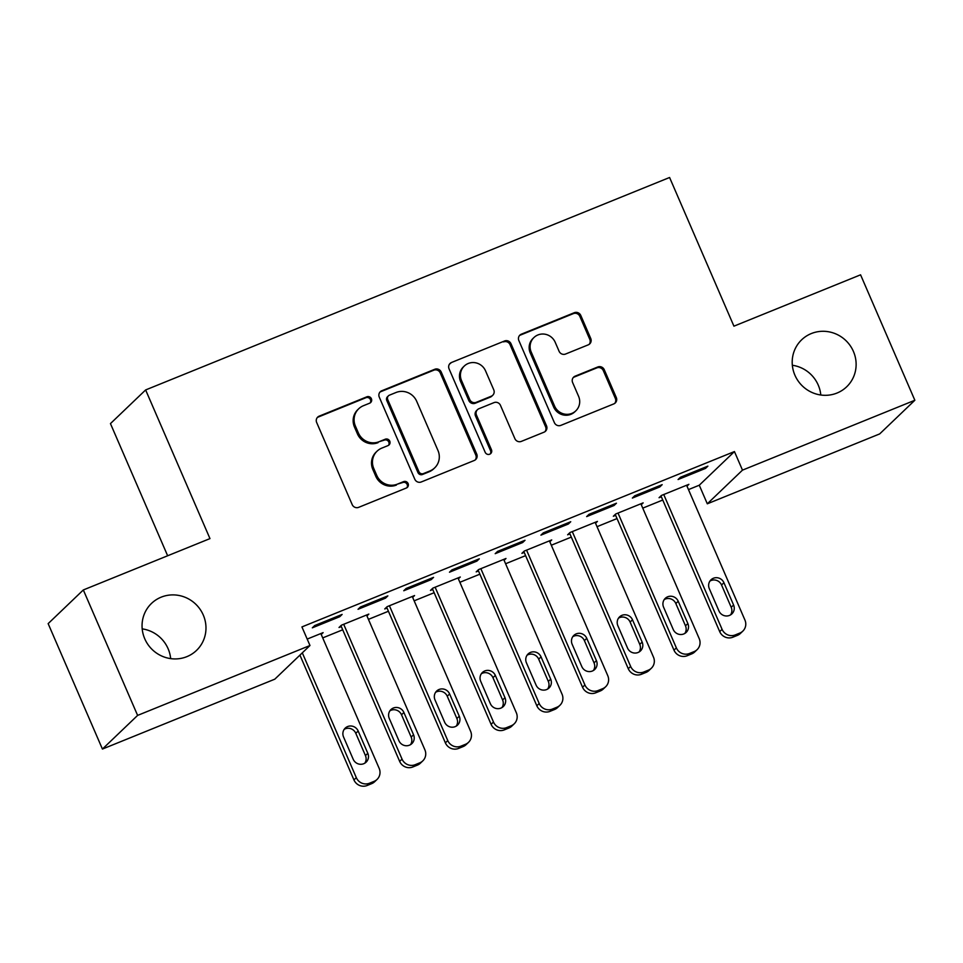 <?xml version="1.0" encoding="UTF-8"?>
<svg xmlns="http://www.w3.org/2000/svg" width="963" height="963" viewBox="0 0 963 963"><rect width="100%" height="100%" fill="white"/><g stroke="black" fill="none" stroke-linecap="round" stroke-linejoin="round"><path stroke-width="1.44" d="M371.393 398.73A3.491 3.371 46.3 0 0 366.867 396.804L319.186 416.148A4.996 4.815 46.3 0 0 316.671 422.528L352.193 504.612A4.996 4.815 46.3 0 0 358.657 507.345L406.338 488.012A3.491 3.371 46.3 0 0 408.095 483.546A3.491 3.371 46.3 0 0 403.581 481.632L397.406 484.136A15.974 15.42 46.3 0 1 376.738 475.361L373.776 468.524A15.974 15.42 46.3 0 1 381.817 448.108L387.993 445.604A3.491 3.371 46.3 0 0 389.75 441.138A3.491 3.371 46.3 0 0 385.224 439.224L379.049 441.728A15.974 15.42 46.3 0 1 358.38 432.953L355.419 426.115A15.974 15.42 46.3 0 1 363.46 405.7L369.636 403.196A3.491 3.371 46.3 0 0 371.393 398.73M370.153 402.931A3.491 3.371 46.3 0 0 365.916 397.719L318.235 417.051A4.996 4.815 46.3 0 0 317.272 417.593M406.855 487.76A3.491 3.371 46.3 0 0 402.63 482.547L397.406 484.136M388.498 445.339A3.491 3.371 46.3 0 0 384.273 440.127L379.049 441.728M794.896 375.161A32.537 31.43 46.3 0 0 846.658 386.813A32.537 31.43 46.3 0 0 853.423 351.435A32.537 31.43 46.3 0 0 801.661 339.795A32.537 31.43 46.3 0 0 794.896 375.161M820.801 394.999A32.537 31.43 46.3 0 0 818.249 385.104A32.537 31.43 46.3 0 0 792.344 365.266M144.751 638.77A32.537 31.43 46.3 0 0 196.512 650.422A32.537 31.43 46.3 0 0 203.277 615.044A32.537 31.43 46.3 0 0 151.516 603.404A32.537 31.43 46.3 0 0 144.751 638.77M170.656 658.608A32.537 31.43 46.3 0 0 168.104 648.713A32.537 31.43 46.3 0 0 142.199 628.875M588.237 344.85A4.996 4.815 46.3 0 0 590.74 338.47L580.785 315.443A4.996 4.815 46.3 0 0 574.321 312.698L521.368 334.173A4.996 4.815 46.3 0 0 518.852 340.553L554.375 422.637A4.996 4.815 46.3 0 0 560.827 425.381L613.792 403.906A4.996 4.815 46.3 0 0 616.296 397.526L604.258 369.708A4.996 4.815 46.3 0 0 597.806 366.963L575.14 376.16A4.996 4.815 46.3 0 0 572.624 382.54L578.594 396.335A13.35 12.892 46.3 0 1 575.826 410.84A13.35 12.892 46.3 0 1 554.58 406.061L531.203 352.025A13.35 12.892 46.3 0 1 533.971 337.507A13.35 12.892 46.3 0 1 555.206 342.286L559.106 351.302A4.996 4.815 46.3 0 0 565.57 354.035L588.237 344.85M688.473 489.601L699.27 485.22L734.444 451.563L301.925 626.925L309.978 645.511L274.792 679.18L102.427 749.058L137.613 715.401L309.978 645.511M734.444 451.563L742.485 470.137L914.85 400.259L879.676 433.916L707.311 503.805L742.485 470.137M102.427 749.058L48.15 623.627L83.324 589.958L209.97 538.606L145.63 389.943L669.586 177.493L733.926 326.168L860.573 274.816L914.85 400.259M83.324 589.958L137.613 715.401M441.21 372.031A4.996 4.815 46.3 0 0 434.746 369.286L381.793 390.761A4.996 4.815 46.3 0 0 379.278 397.141L414.8 479.225A4.996 4.815 46.3 0 0 421.264 481.969L474.217 460.495A4.996 4.815 46.3 0 0 476.733 454.115L441.21 372.031L440.26 372.934A4.996 4.815 46.3 0 0 433.795 370.201L380.842 391.664A4.996 4.815 46.3 0 0 379.879 392.206M451.575 362.461L504.54 340.998A4.996 4.815 46.3 0 1 510.992 343.731L546.515 425.815A4.996 4.815 46.3 0 1 543.999 432.194L521.344 441.391A4.996 4.815 46.3 0 1 514.88 438.647L500.471 405.363A4.996 4.815 46.3 0 0 494.007 402.618L478.972 408.709A4.996 4.815 46.3 0 0 476.468 415.089L491.455 449.745A3.491 3.371 46.3 0 1 490.733 453.549A3.491 3.371 46.3 0 1 485.183 452.297L449.059 368.841A4.996 4.815 46.3 0 1 451.575 362.461L504.54 340.998M145.63 389.943L110.456 423.6L167.646 555.771M659.799 486.941L662.171 484.666L634.737 495.789L632.366 498.064L659.799 486.941L659.306 485.821M641.262 504.684L643.164 502.867L615.73 513.989L613.347 516.252L615.634 515.325M568.351 524.016L570.734 521.741L543.301 532.864L540.917 535.139L568.351 524.016L567.869 522.897M549.813 541.76L551.715 539.942L524.281 551.065L521.91 553.34L524.197 552.413M476.914 561.092L479.285 558.817L451.864 569.94L449.48 572.215L476.914 561.092L476.432 559.972M458.376 578.835L460.278 577.018L432.844 588.14L430.473 590.415L432.76 589.488M385.477 598.167L387.848 595.892L360.415 607.015L358.043 609.29L385.477 598.167L384.995 597.048M366.939 615.911L368.841 614.093L341.408 625.216L339.024 627.491L341.311 626.564M322.713 637.903L342.72 629.79M368.432 619.365L388.438 611.252M414.15 600.828L434.157 592.714M459.869 582.29L479.875 574.177M505.599 563.752L525.593 555.639M551.317 545.214L571.312 537.101M597.036 526.677L617.03 518.563M642.754 508.139L662.761 500.026M307.185 639.083L323.123 632.631L321.221 634.448M339.758 616.705L342.13 614.43L314.696 625.553L312.325 627.828L339.758 616.705L339.265 615.586M412.658 597.373L414.559 595.555L387.126 606.678L384.743 608.953L387.03 608.026M431.195 579.63L433.567 577.355L406.133 588.477L403.762 590.752L431.195 579.63L430.714 578.51M504.094 560.297L505.996 558.48L478.563 569.602L476.191 571.878L478.479 570.951M522.632 542.554L525.016 540.279L497.582 551.402L495.199 553.677L522.632 542.554L522.151 541.435M595.543 523.222L597.433 521.404L570 532.527L567.628 534.802L569.915 533.875M614.069 505.479L616.452 503.204L589.019 514.326L586.648 516.601L614.069 505.479L613.587 504.359M686.98 486.146L688.882 484.329L661.449 495.451L659.065 497.715L661.352 496.788M705.518 468.403L707.889 466.128L680.456 477.251L678.084 479.526L705.518 468.403L705.036 467.284M699.27 485.22L707.311 503.805M358.742 408.757L357.791 409.66A15.974 15.42 46.3 0 0 354.468 427.018L355.419 426.115M378.11 442.631A15.974 15.42 46.3 0 1 357.429 433.868L354.468 427.018M377.087 451.166L376.136 452.068A15.974 15.42 46.3 0 0 372.825 469.438L373.776 468.524M396.455 485.039A15.974 15.42 46.3 0 1 375.787 476.276L372.825 469.438M475.192 459.965A4.996 4.815 46.3 0 0 475.782 455.03L440.26 372.934M389.497 395.143A3.491 3.371 46.3 0 0 387.728 399.609L418.917 471.665A3.491 3.371 46.3 0 0 423.431 473.579L429.943 470.943A15.974 15.42 46.3 0 0 437.984 450.528L416.678 401.27A15.974 15.42 46.3 0 0 395.998 392.507L389.497 395.143M388.462 395.817L387.511 396.72A3.491 3.371 46.3 0 0 386.789 400.524L387.728 399.609M434.674 467.886L433.723 468.8A15.974 15.42 46.3 0 1 428.992 471.846L422.48 474.494A3.491 3.371 46.3 0 1 417.966 472.568L386.789 400.524M544.974 431.665A4.996 4.815 46.3 0 0 545.564 426.729L510.041 344.646A4.996 4.815 46.3 0 0 503.589 341.901M477.504 409.672L476.553 410.575A4.996 4.815 46.3 0 0 475.517 416.004L490.516 450.66L491.455 449.745M490.215 453.958A3.491 3.371 46.3 0 0 490.516 450.66M485.521 370.815A13.35 12.892 46.3 0 0 464.286 366.036A13.35 12.892 46.3 0 0 461.518 380.554L469.751 399.585A4.996 4.815 46.3 0 0 476.216 402.329L491.25 396.226A4.996 4.815 46.3 0 0 493.766 389.846L485.521 370.815M464.286 366.036L463.335 366.951A13.35 12.892 46.3 0 0 460.567 381.456L461.518 380.554M492.731 395.275L491.78 396.19A4.996 4.815 46.3 0 1 490.299 397.141L475.265 403.232A4.996 4.815 46.3 0 1 468.8 400.5L460.567 381.456M450.624 363.376A4.996 4.815 46.3 0 0 449.661 363.906M533.971 337.507L533.021 338.422A13.35 12.892 46.3 0 0 530.252 352.94L531.203 352.025M575.826 410.84L574.875 411.755A13.35 12.892 46.3 0 1 553.629 406.976L530.252 352.94M614.755 403.365A4.996 4.815 46.3 0 0 615.345 398.429L603.307 370.611A4.996 4.815 46.3 0 0 596.855 367.878L574.189 377.063A4.996 4.815 46.3 0 0 573.214 377.592M589.2 344.309A4.996 4.815 46.3 0 0 589.789 339.373L579.834 316.346A4.996 4.815 46.3 0 0 573.37 313.613L520.417 335.076A4.996 4.815 46.3 0 0 519.442 335.618M299.926 655.117L353.939 779.922A10.172 9.823 -133.7 0 0 367.108 785.507L371.67 783.653A10.172 9.823 -133.7 0 0 374.679 781.703L377.063 779.428A10.172 9.823 46.3 0 0 379.169 768.378L320.835 633.558M377.063 779.428A10.172 9.823 46.3 0 1 374.053 781.378L369.479 783.232A10.172 9.823 46.3 0 1 356.31 777.647L302.31 652.842M364.821 763.165A8.137 7.86 46.3 0 0 365.446 755.594L355.792 733.3A8.137 7.86 46.3 0 0 344.164 729.376M367.818 753.319L358.176 731.025A8.137 7.86 46.3 0 0 345.236 728.112A8.137 7.86 46.3 0 0 343.538 736.948L353.192 759.253A8.137 7.86 46.3 0 0 366.133 762.166A8.137 7.86 46.3 0 0 367.818 753.319L365.446 755.594M340.926 625.673L399.657 761.384A10.172 9.823 -133.7 0 0 412.826 766.969L417.4 765.116A10.172 9.823 -133.7 0 0 420.41 763.165L422.781 760.89A10.172 9.823 46.3 0 0 424.9 749.84L366.554 615.02M422.781 760.89A10.172 9.823 46.3 0 1 419.772 762.84L415.197 764.694A10.172 9.823 46.3 0 1 402.04 759.109L343.695 624.289M410.539 744.628A8.137 7.86 46.3 0 0 411.165 737.056L401.511 714.763A8.137 7.86 46.3 0 0 389.883 710.838M413.548 734.781L403.894 712.488A8.137 7.86 46.3 0 0 390.954 709.575A8.137 7.86 46.3 0 0 389.257 718.41L398.911 740.716A8.137 7.86 46.3 0 0 411.851 743.629A8.137 7.86 46.3 0 0 413.548 734.781L411.165 737.056M386.644 607.135L445.375 742.846A10.172 9.823 -133.7 0 0 458.544 748.432L463.119 746.578A10.172 9.823 -133.7 0 0 466.128 744.628L468.5 742.353A10.172 9.823 46.3 0 0 470.618 731.302L412.272 596.482M468.5 742.353A10.172 9.823 46.3 0 1 465.49 744.303L460.916 746.156A10.172 9.823 46.3 0 1 447.759 740.571L389.413 605.751M456.257 726.09A8.137 7.86 46.3 0 0 456.883 718.518L447.241 696.225A8.137 7.86 46.3 0 0 435.613 692.301M459.267 716.243L449.613 693.95A8.137 7.86 46.3 0 0 436.672 691.037A8.137 7.86 46.3 0 0 434.987 699.872L444.629 722.178A8.137 7.86 46.3 0 0 457.569 725.091A8.137 7.86 46.3 0 0 459.267 716.243L456.883 718.518M432.363 588.586L491.094 724.308A10.172 9.823 -133.7 0 0 504.263 729.894L508.837 728.04A10.172 9.823 -133.7 0 0 511.847 726.09L514.218 723.815A10.172 9.823 46.3 0 0 516.337 712.764L457.991 577.944M514.218 723.815A10.172 9.823 46.3 0 1 511.209 725.765L506.634 727.619A10.172 9.823 46.3 0 1 493.477 722.033L435.132 587.213M501.976 707.552A8.137 7.86 46.3 0 0 502.602 699.981L492.96 677.687A8.137 7.86 46.3 0 0 481.331 673.763M504.985 697.706L495.331 675.412A8.137 7.86 46.3 0 0 482.391 672.499A8.137 7.86 46.3 0 0 480.706 681.335L490.348 703.64A8.137 7.86 46.3 0 0 503.288 706.553A8.137 7.86 46.3 0 0 504.985 697.706L502.602 699.981M478.093 570.048L536.824 705.771A10.172 9.823 -133.7 0 0 549.981 711.356L554.556 709.502A10.172 9.823 -133.7 0 0 557.565 707.552L559.936 705.277A10.172 9.823 46.3 0 0 562.055 694.227L503.709 559.407M559.936 705.277A10.172 9.823 46.3 0 1 556.927 707.227L552.365 709.081A10.172 9.823 46.3 0 1 539.196 703.496L480.85 568.676M547.694 689.014A8.137 7.86 46.3 0 0 548.332 681.443L538.678 659.149A8.137 7.86 46.3 0 0 527.05 655.225M550.704 679.168L541.05 656.874A8.137 7.86 46.3 0 0 528.109 653.961A8.137 7.86 46.3 0 0 526.424 662.797L536.078 685.102A8.137 7.86 46.3 0 0 549.006 688.015A8.137 7.86 46.3 0 0 550.704 679.168L548.332 681.443M523.812 551.51L582.543 687.233A10.172 9.823 -133.7 0 0 595.7 692.818L600.274 690.965A10.172 9.823 -133.7 0 0 603.283 689.014L605.667 686.739A10.172 9.823 46.3 0 0 607.773 675.689L549.428 540.869M605.667 686.739A10.172 9.823 46.3 0 1 602.657 688.689L598.083 690.543A10.172 9.823 46.3 0 1 584.914 684.958L526.568 550.138M593.425 670.477A8.137 7.86 46.3 0 0 594.051 662.905L584.397 640.612A8.137 7.86 46.3 0 0 572.768 636.687M596.422 660.63L586.768 638.337A8.137 7.86 46.3 0 0 573.828 635.424A8.137 7.86 46.3 0 0 572.142 644.259L581.796 666.565A8.137 7.86 46.3 0 0 594.737 669.478A8.137 7.86 46.3 0 0 596.422 660.63L594.051 662.905M569.53 532.972L628.261 668.695A10.172 9.823 -133.7 0 0 641.418 674.281L645.992 672.427A10.172 9.823 -133.7 0 0 649.002 670.477L651.385 668.202A10.172 9.823 46.3 0 0 653.492 657.151L595.146 522.331M651.385 668.202A10.172 9.823 46.3 0 1 648.376 670.152L643.802 672.005A10.172 9.823 46.3 0 1 630.633 666.42L572.287 531.6M639.143 651.939A8.137 7.86 46.3 0 0 639.769 644.367L630.115 622.062A8.137 7.86 46.3 0 0 618.487 618.15M642.14 642.092L632.498 619.799A8.137 7.86 46.3 0 0 619.558 616.886A8.137 7.86 46.3 0 0 617.861 625.721L627.515 648.027A8.137 7.86 46.3 0 0 640.455 650.94A8.137 7.86 46.3 0 0 642.14 642.092L639.769 644.367M615.249 514.435L673.98 650.157A10.172 9.823 -133.7 0 0 687.149 655.743L691.711 653.889A10.172 9.823 -133.7 0 0 694.72 651.939L697.104 649.664A10.172 9.823 46.3 0 0 699.21 638.613L640.877 503.793M697.104 649.664A10.172 9.823 46.3 0 1 694.094 651.614L689.52 653.468A10.172 9.823 46.3 0 1 676.351 647.882L618.017 513.062M684.862 633.401A8.137 7.86 46.3 0 0 685.487 625.83L675.833 603.524A8.137 7.86 46.3 0 0 664.205 599.612M687.859 623.555L678.217 601.261A8.137 7.86 46.3 0 0 665.277 598.348A8.137 7.86 46.3 0 0 663.579 607.184L673.233 629.489A8.137 7.86 46.3 0 0 686.174 632.402A8.137 7.86 46.3 0 0 687.859 623.555L685.487 625.83M660.967 495.897L719.698 631.62A10.172 9.823 -133.7 0 0 732.867 637.205L737.441 635.351A10.172 9.823 -133.7 0 0 740.451 633.401L742.822 631.126A10.172 9.823 46.3 0 0 744.941 620.076L686.595 485.256M742.822 631.126A10.172 9.823 46.3 0 1 739.813 633.076L735.238 634.93A10.172 9.823 46.3 0 1 722.081 629.345L663.736 494.525M730.58 614.863A8.137 7.86 46.3 0 0 731.206 607.292L721.552 584.986A8.137 7.86 46.3 0 0 709.936 581.074M733.589 605.017L723.935 582.723A8.137 7.86 46.3 0 0 710.995 579.81A8.137 7.86 46.3 0 0 709.298 588.646L718.952 610.951A8.137 7.86 46.3 0 0 731.892 613.864A8.137 7.86 46.3 0 0 733.589 605.017L731.206 607.292M365.916 397.719L366.867 396.804M402.63 482.547L403.581 481.632M384.273 440.127L385.224 439.224M357.429 433.868L358.38 432.953M375.787 476.276L376.738 475.361M318.235 417.051L319.186 416.148M475.782 455.03L476.733 454.115M380.842 391.664L381.793 390.761M433.795 370.201L434.746 369.286M417.966 472.568L418.917 471.665M422.48 474.494L423.431 473.579M428.992 471.846L429.943 470.943M510.041 344.646L510.992 343.731M545.564 426.729L546.515 425.815M475.517 416.004L476.468 415.089M468.8 400.5L469.751 399.585M475.265 403.232L476.216 402.329M490.299 397.141L491.25 396.226M553.629 406.976L554.58 406.061M574.189 377.063L575.14 376.16M596.855 367.878L597.806 366.963M603.307 370.611L604.258 369.708M615.345 398.429L616.296 397.526M520.417 335.076L521.368 334.173M573.37 313.613L574.321 312.698M579.834 316.346L580.785 315.443M589.789 339.373L590.74 338.47M356.31 777.647L353.939 779.922M369.479 783.232L367.108 785.507M374.053 781.378L371.67 783.653M355.792 733.3L358.176 731.025M402.04 759.109L399.657 761.384M415.197 764.694L412.826 766.969M419.772 762.84L417.4 765.116M401.511 714.763L403.894 712.488M447.759 740.571L445.375 742.846M460.916 746.156L458.544 748.432M465.49 744.303L463.119 746.578M447.241 696.225L449.613 693.95M493.477 722.033L491.094 724.308M506.634 727.619L504.263 729.894M511.209 725.765L508.837 728.04M492.96 677.687L495.331 675.412M539.196 703.496L536.824 705.771M552.365 709.081L549.981 711.356M556.927 707.227L554.556 709.502M538.678 659.149L541.05 656.874M584.914 684.958L582.543 687.233M598.083 690.543L595.7 692.818M602.657 688.689L600.274 690.965M584.397 640.612L586.768 638.337M630.633 666.42L628.261 668.695M643.802 672.005L641.418 674.281M648.376 670.152L645.992 672.427M630.115 622.062L632.498 619.799M676.351 647.882L673.98 650.157M689.52 653.468L687.149 655.743M694.094 651.614L691.711 653.889M675.833 603.524L678.217 601.261M722.081 629.345L719.698 631.62M735.238 634.93L732.867 637.205M739.813 633.076L737.441 635.351M721.552 584.986L723.935 582.723"/></g></svg>

